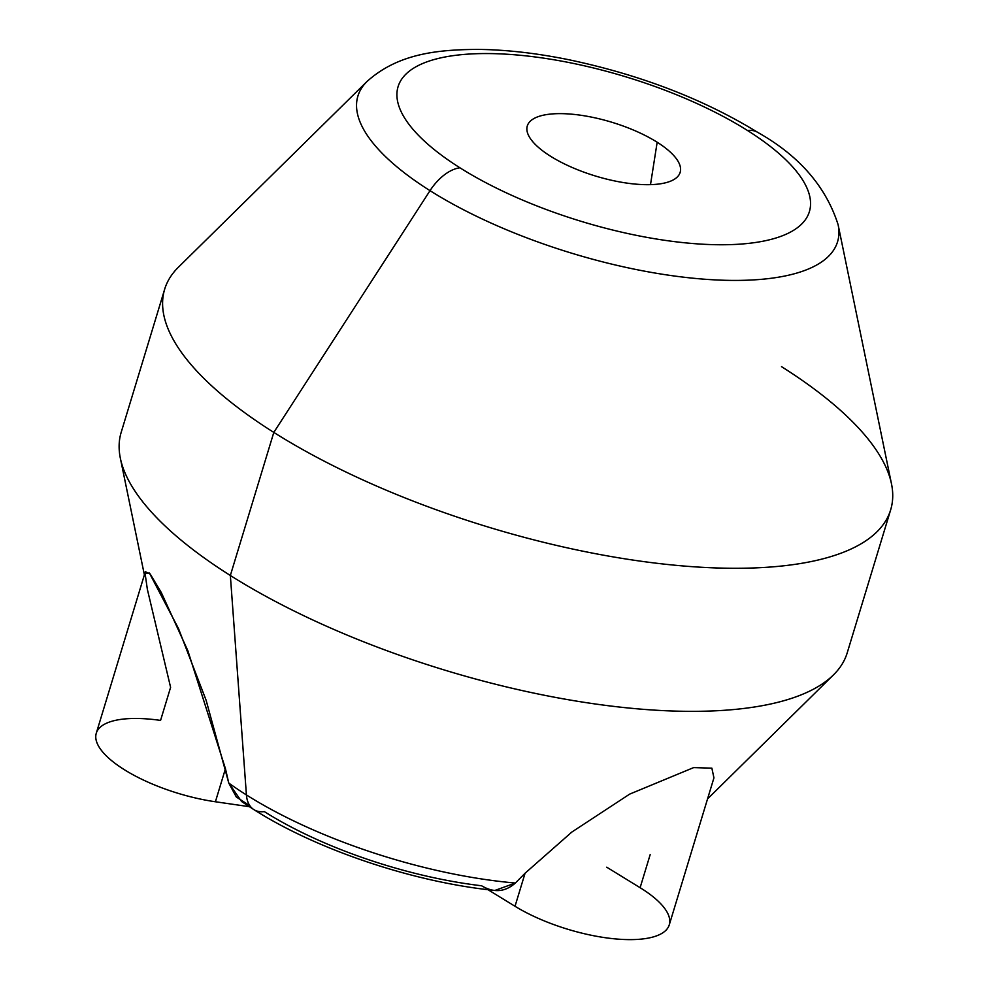 <?xml version="1.0" encoding="UTF-8"?>
<svg xmlns="http://www.w3.org/2000/svg" width="988" height="988" viewBox="0 0 988 988"><rect width="100%" height="100%" fill="white"/><g stroke="black" fill="none" stroke-linecap="round" stroke-linejoin="round"><path stroke-width="1.48" d="M144.384 574.88L120.363 458.284A379.392 133.479 16.9 0 0 230.352 575.485L246.42 794.932A250.656 88.191 -163.1 0 1 228.771 783.064A250.656 88.191 16.9 0 0 246.42 794.932A39.94 22.996 122.2 0 0 253.879 809.617L241.578 801.503L228.771 783.064L206.122 700.27L178.507 628.578L149.398 573.015L145.1 573.583L147.36 589.342L170.603 687.352L160.562 720.413A95.848 33.728 16.9 0 0 99.924 748.336A95.848 33.728 16.9 0 0 215.409 801.762A95.848 33.728 -163.1 0 1 96.281 733.22L145.347 571.706L150.127 573.917L161.266 592.479L187.856 650.721L225.449 768.701L215.409 801.762L249.285 806.677L215.409 801.762L225.449 768.701L228.771 783.064L236.317 796.995L249.915 805.813M253.879 809.617A39.94 22.996 122.2 0 0 264.315 811.605A214.927 75.619 16.9 0 0 481.613 885.779C493.815 893.016 505.066 892.102 515.366 883.037L494.84 890.46C414.182 882.346 317.383 850.051 253.879 809.617A39.94 22.996 -57.8 0 1 246.42 794.932A250.656 88.191 16.9 0 0 515.366 883.037A250.656 88.191 -163.1 0 1 246.42 794.932L230.352 575.485A379.392 133.479 16.9 0 0 833.44 674.928L707.544 798.909M713.929 777.889L711.879 768.17L693.687 767.59L629.702 794.105L571.879 832.02L525.073 873.219L515.366 883.037L525.073 873.219L571.867 832.032L629.665 794.117L693.65 767.602L711.866 768.158L713.941 777.865L669.271 924.854A95.848 33.728 -163.1 0 1 610.016 938.341A95.848 33.728 -163.1 0 1 515.02 906.28L525.073 873.219L515.02 906.28L487.998 889.694L515.02 906.28A95.848 33.728 16.9 0 0 645.349 938.6A95.848 33.728 16.9 0 0 640.113 887.706L650.166 854.645M890.67 509.82L847.198 652.895A379.392 133.479 -163.1 0 1 608.583 705.765A379.392 133.479 -163.1 0 1 230.352 575.485A379.392 133.479 -163.1 0 1 121.191 432.312L164.663 289.249A379.392 133.479 16.9 0 0 273.812 432.411L230.352 575.485L273.812 432.411A379.392 133.479 16.9 0 0 652.055 562.691A379.392 133.479 16.9 0 0 890.67 509.82A379.392 133.479 16.9 0 0 781.508 366.647M273.812 432.411A379.392 133.479 -163.1 0 1 178.42 267.205L366.993 81.51A250.656 88.191 16.9 0 0 430.015 190.659L273.812 432.411L430.015 190.659A250.656 88.191 16.9 0 0 700.949 278.937A250.656 88.191 16.9 0 0 838.096 224.634A250.656 88.191 -163.1 0 1 700.949 278.937A250.656 88.191 -163.1 0 1 430.015 190.659A250.656 88.191 -163.1 0 1 366.993 81.51C398.349 53.253 438.388 49.696 477.402 49.4C505.881 49.659 536.484 53.13 569.199 59.811C640.755 74.952 703.678 99.195 757.981 132.528A39.94 22.996 122.2 0 0 747.545 130.527A214.927 75.619 16.9 0 0 455.085 55.39A214.927 75.619 16.9 0 0 459.926 167.787A39.94 22.996 122.2 0 0 430.015 190.659A39.94 22.996 -57.8 0 1 459.926 167.787A214.927 75.619 16.9 0 0 752.374 242.924A214.927 75.619 16.9 0 0 747.545 130.527A39.94 22.996 -57.8 0 1 757.981 132.528C799.156 155.758 825.857 186.46 838.096 224.634L891.485 483.848A379.392 133.479 -163.1 0 1 683.894 566.025A379.392 133.479 -163.1 0 1 273.812 432.411M747.545 130.527A214.927 75.619 -163.1 0 1 752.374 242.924A214.927 75.619 -163.1 0 1 459.926 167.787A214.927 75.619 -163.1 0 1 455.085 55.39A214.927 75.619 -163.1 0 1 747.545 130.527M657.168 142.235A79.867 28.096 16.9 0 0 548.488 114.312A79.867 28.096 16.9 0 0 550.291 156.079A79.867 28.096 16.9 0 0 658.971 184.003A79.867 28.096 16.9 0 0 657.168 142.235L650.499 184.645L657.168 142.235A79.867 28.096 -163.1 0 1 680.547 170.294A79.867 28.096 -163.1 0 1 632.616 183.83A79.867 28.096 -163.1 0 1 550.291 156.079A79.867 28.096 -163.1 0 1 528.135 123.982A79.867 28.096 -163.1 0 1 580.277 115.176A79.867 28.096 -163.1 0 1 657.168 142.235M606.718 867.192L640.113 887.706L606.718 867.192"/></g></svg>
